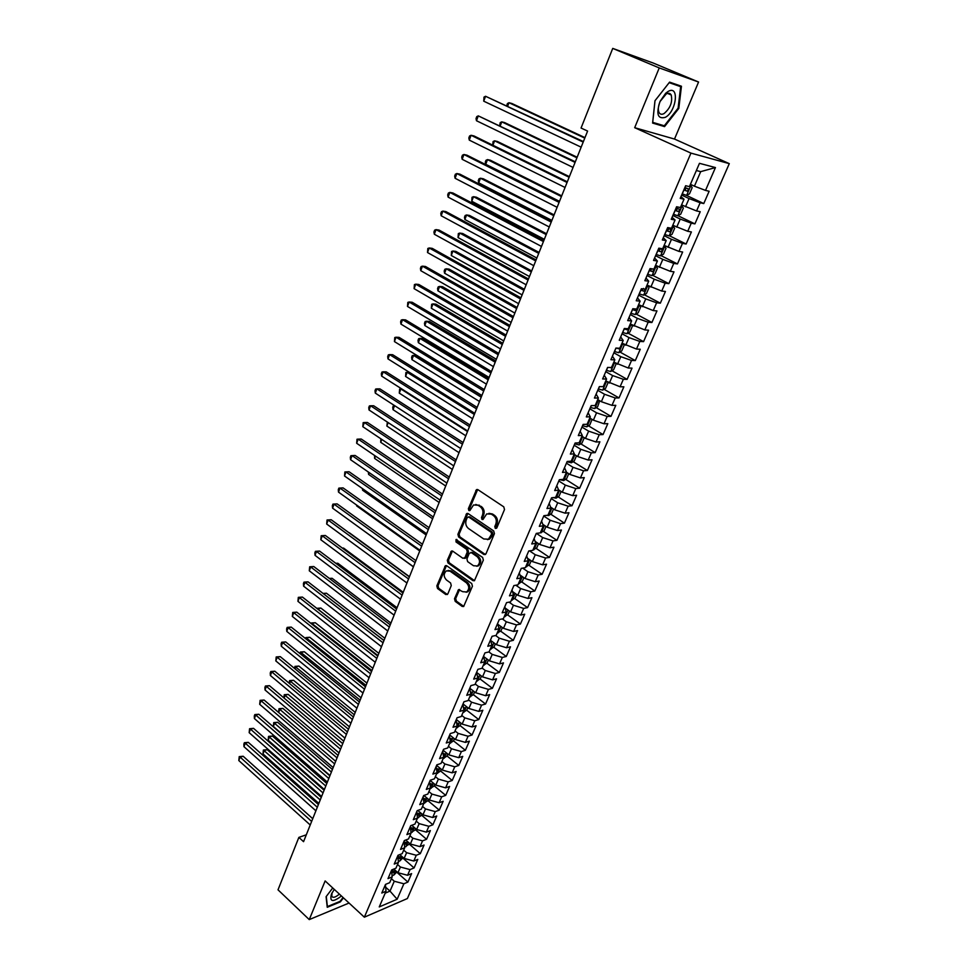 <?xml version="1.0" encoding="UTF-8"?>
<svg xmlns="http://www.w3.org/2000/svg" width="968" height="968" viewBox="0 0 968 968"><rect width="100%" height="100%" fill="white"/><g stroke="black" fill="none" stroke-linecap="round" stroke-linejoin="round"><path stroke-width="1.45" d="M495.301 528.443L496.814 527.923L504.497 509.543L503.771 506.845L477.926 489.687L476.522 489.614L468.367 508.684L468.863 510.547L469.843 510.596L473.546 504.981L478.059 505.223L480.189 506.651C482.802 508.841 483.564 511.685 482.475 515.206L481.495 517.565L481.991 519.441L483.008 519.489L486.698 513.899L491.32 514.129L493.474 515.581C496.136 517.783 496.899 520.663 495.785 524.196L494.793 526.556L495.301 528.443M454.5 598.72L455.202 601.37L462.172 606.428L463.648 606.525L472.432 586.233L471.731 583.559L446.805 565.82L445.401 565.723L436.834 585.906L437.524 588.52L445.812 594.546L447.845 593.892L451.269 585.592L450.58 582.954L446.442 579.977C443.526 576.746 443.477 573.721 446.284 570.89L450.059 571.144L466.455 582.833C469.407 586.051 469.48 589.088 466.685 591.956L462.764 591.714L458.566 589.645L454.5 598.72L455.698 598.502L456.388 601.14L463.793 606.428M303.553 841.676L587.6 131.067L581.054 128.042L612.732 48.4L659.244 67.929L634.681 127.691L690.946 153.113L364.355 917.192L325.139 880.928L309.252 919.6L278.01 889.822L298.87 837.393L303.553 841.676M483.879 554.482L486.009 553.769L494.43 533.634L493.704 530.948L468.149 513.597L466.745 513.524L457.9 534.312L458.602 536.95L483.879 554.482L485.44 554.507M483.347 560.121L474.429 580.727L472.953 580.643L447.99 562.916L447.301 560.29L451.378 551.107L452.782 551.191L462.885 558.294L464.967 557.592L467.29 551.978L466.588 549.316L456.025 541.959L456.001 539.551L482.633 557.447L483.347 560.121M690.946 153.113L729.291 163.64L407.371 898.546L364.355 917.192M686.264 195.306L703.772 203.558L709.133 191.265L705.515 190.406L715.449 167.561L699.465 163.326L689.434 186.618L685.646 185.723L680.214 198.367L684.013 199.202L680.419 207.551L676.608 206.753L671.235 219.276L675.059 220.014L671.49 228.279L667.666 227.577L662.342 239.955L666.19 240.608L662.656 248.788L658.821 248.171L653.545 260.428L657.405 260.997L653.92 269.092L650.06 268.559L644.845 280.696L648.717 281.168L645.269 289.19L641.385 288.742L636.23 300.758L640.114 301.145L636.702 309.07L632.806 308.719L627.7 320.602L631.608 320.904L628.232 328.757L624.312 328.491L619.266 340.252L623.186 340.482L619.835 348.25L615.914 348.056L610.905 359.709L614.837 359.854L611.522 367.537L607.589 367.429L602.628 378.96L606.585 379.032L603.294 386.643L599.349 386.607L594.437 398.029L598.405 398.017L595.151 405.556L591.194 405.604L586.33 416.906L590.311 416.809L587.092 424.286L583.111 424.407L578.307 435.588L582.288 435.431L579.106 442.824L575.113 443.017L570.358 454.101L574.351 453.859L571.205 461.179L567.2 461.446L562.481 472.42L566.498 472.118L563.376 479.366L559.359 479.704L554.688 490.57L558.705 490.183L555.62 497.37L551.591 497.782L546.968 508.539L550.998 508.091L547.936 515.206L543.907 515.678L539.321 526.338L543.363 525.818L540.338 532.86L536.284 533.404L531.747 543.968L535.812 543.375L532.799 550.356L528.746 550.961L524.257 561.416L528.322 560.774L525.346 567.684L521.268 568.361L516.827 578.707L520.893 578.005L517.953 584.841L513.875 585.579L509.471 595.84L513.548 595.066L510.632 601.842L506.542 602.64L502.174 612.804L506.264 611.97L503.372 618.685L499.282 619.544L494.963 629.611L499.052 628.716L496.185 635.371L492.083 636.291L487.799 646.261L491.913 645.305L489.07 651.9L484.956 652.88L480.721 662.765L484.835 661.749L482.016 668.283L477.902 669.324L473.691 679.112L477.817 678.036L475.034 684.509L470.908 685.598L466.733 695.302L470.871 694.177L468.113 700.59L463.974 701.74L459.848 711.347L463.987 710.161L461.252 716.526L457.102 717.724L453.012 727.246L457.162 726.012L454.452 732.316L450.301 733.562L446.248 743L450.398 741.718L447.712 747.962L443.562 749.268L439.545 758.61L443.695 757.279L441.033 763.462L436.87 764.817L432.89 774.085L437.052 772.694L434.414 778.829L430.252 780.232L426.307 789.416L430.47 787.976L427.856 794.062L423.694 795.514L419.773 804.614L423.948 803.125L421.358 809.151L417.184 810.664L413.312 819.678L417.486 818.141L414.909 824.119L410.734 825.668L406.899 834.61L411.073 833.024L408.532 838.941L404.346 840.539L400.534 849.408L404.721 847.774L402.192 853.643L398.005 855.288L394.23 864.073L398.429 862.403L395.924 868.211L391.725 869.905L387.986 878.617L392.185 876.899L389.705 882.659L385.506 884.401L381.791 893.028L385.99 891.274L385.433 884.583M703.772 203.558L700.142 202.76L696.573 210.951L681.569 204.901M677.903 215.683L694.915 223.886L700.215 211.714L696.573 210.951M694.915 223.886L691.261 223.172L687.728 231.279L672.796 225.266M669.384 235.744L686.13 244.009L691.394 231.957L687.728 231.279M686.13 244.009L682.464 243.379L678.967 251.414L664.121 245.412M660.95 255.612L677.455 263.925L682.646 252.007L678.967 251.414M677.455 263.925L673.764 263.393L670.304 271.33L655.53 265.365M652.589 275.275L668.852 283.648L673.994 271.839L670.304 271.33M668.852 283.648L665.149 283.188L661.725 291.053L647.023 285.124M644.313 294.744L660.333 303.178L665.44 291.477L661.725 291.053M660.333 303.178L656.619 302.803L653.231 310.583L638.602 304.678M636.109 314.031L651.912 322.501L656.957 310.922L653.231 310.583M651.912 322.501L648.173 322.211L644.821 329.919L630.265 324.038M627.978 333.113L643.563 341.644L648.56 330.185L644.821 329.919M643.563 341.644L639.812 341.426L636.496 349.061L622 343.204M619.919 352.013L635.298 360.592L640.247 349.242L636.496 349.061M635.298 360.592L631.535 360.459L628.244 368.009L613.833 362.189M611.945 370.732L627.119 379.359L632.019 368.118L628.244 368.009M627.119 379.359L623.344 379.299L620.077 386.776L605.738 380.981M604.032 389.269L619.012 397.945L623.864 386.813L620.077 386.776M619.012 397.945L615.224 397.957L611.994 405.362L601.346 401.708L597.728 399.59M596.203 407.625L610.99 416.349L615.793 405.326L611.994 405.362M610.99 416.349L607.178 416.434L603.996 423.766L593.384 420.16L589.79 418.019M588.447 425.811L603.04 434.571L607.807 423.657L603.996 423.766M603.04 434.571L599.228 434.729L596.058 442.001L585.483 438.431L581.925 436.278M580.752 443.816L595.175 452.625L599.882 441.807L596.058 442.001M595.175 452.625L591.339 452.842L588.205 460.054L577.678 456.533L574.145 454.355M573.129 461.651L587.382 470.496L592.041 459.788L588.205 460.054M587.382 470.496L583.535 470.799L580.425 477.926L569.934 474.453L566.437 472.251M565.578 479.317L579.65 488.211L584.285 477.599L580.425 477.926M579.65 488.211L575.803 488.574L572.729 495.64L562.263 492.204L558.584 489.856M558.1 496.826L572.003 505.744L576.589 495.241L572.729 495.64M572.003 505.744L568.143 506.179L565.094 513.173L554.676 509.785L550.695 507.208M550.683 514.165L564.429 523.131L568.966 512.725L565.094 513.173M564.429 523.131L560.545 523.627L557.532 530.549L547.15 527.209L542.903 524.402M543.338 531.335L556.927 540.338L561.416 530.028L557.532 530.549M556.927 540.338L553.03 540.894L550.042 547.767L539.708 544.464L535.207 541.451M536.054 548.348L549.485 557.399L553.938 547.186L550.042 547.767M549.485 557.399L545.589 558.016L542.625 564.816L532.327 561.561L527.62 558.354M528.843 565.215L542.116 574.29L546.533 564.175L542.625 564.816M542.116 574.29L538.208 574.968L535.28 581.707L525.007 578.489L520.119 575.101M521.691 581.913L534.82 591.024L539.188 581.006L535.28 581.707M534.82 591.024L530.9 591.775L527.996 598.454L517.759 595.272L512.701 591.714M514.601 598.466L527.584 607.614L531.916 597.679L527.996 598.454M527.584 607.614L523.664 608.412L520.784 615.031L510.584 611.885L505.369 608.17M507.583 614.861L520.421 624.045L524.716 614.208L520.784 615.031M520.421 624.045L516.489 624.904L513.633 631.463L503.469 628.353L498.121 624.481M500.613 631.124L513.318 640.332L517.577 630.579L513.633 631.463M513.318 640.332L509.374 641.252L506.554 647.749L496.427 644.676L490.945 640.659M493.716 647.229L506.288 656.473L510.499 646.805L506.554 647.749M506.288 656.473L502.331 657.441L499.536 663.879L489.445 660.854L483.855 656.691M486.868 663.189L499.319 672.457L503.493 662.886L499.536 663.879M499.319 672.457L495.35 673.486L492.579 679.863L482.524 676.874L476.583 672.397L477.817 678.036M480.092 679.004L492.409 688.308L496.548 678.81L492.579 679.863M492.409 688.308L488.441 689.385L485.682 695.714L475.663 692.749L469.77 688.248M473.364 694.673L485.561 704.014L489.663 694.6L485.682 695.714M485.561 704.014L481.58 705.152L478.857 711.407L468.875 708.491L463.019 703.954M466.709 710.222L478.773 719.575L482.838 710.258L478.857 711.407M478.773 719.575L474.78 720.761L472.081 726.968L462.135 724.088L456.327 719.526M460.09 725.601L472.045 735.002L476.075 725.77L472.081 726.968M472.045 735.002L468.052 736.237L465.378 742.395L455.456 739.552L449.696 734.966L449.43 735.813M453.508 740.847L465.378 750.297L469.371 741.137L465.378 742.395M465.378 750.297L461.373 751.579L458.723 757.678L448.849 754.871L443.126 750.26M446.998 755.96L458.771 765.458L462.728 756.371L458.723 757.678M458.771 765.458L454.766 766.789L452.129 772.839L442.291 770.056L436.616 765.434M440.537 770.939L452.213 780.474L456.134 771.484L452.129 772.839M452.213 780.474L448.208 781.866L445.595 787.855L435.781 785.109L430.155 780.462M434.124 785.786L445.716 795.369L449.612 786.452L445.595 787.855M445.716 795.369L441.711 796.797L439.121 802.738L429.344 800.028L423.863 795.454M427.771 800.512L439.278 810.131L443.138 801.298L439.121 802.738M439.278 810.131L435.261 811.607L432.696 817.5L422.956 814.826L417.777 810.446M421.479 815.104L432.902 824.772L436.725 816.012L432.696 817.5M432.902 824.772L428.872 826.297L426.331 832.129L416.627 829.479L411.727 825.293M415.236 829.576L426.573 839.28L430.361 830.592L426.331 832.129M426.573 839.28L422.544 840.853L420.027 846.637L410.347 844.023L405.725 840.018M409.041 843.914L420.306 853.667L424.057 845.052L420.027 846.637M420.306 853.667L416.264 855.276L413.772 861.024L404.128 858.435L399.76 854.611M402.906 858.144L414.086 867.933L417.801 859.39L413.772 861.024M414.086 867.933L410.045 869.591L407.564 875.278L397.957 872.725L393.819 869.058M396.819 872.253L407.915 882.078L411.606 873.608L407.564 875.278M407.915 882.078L403.874 883.772L397.146 899.236L379.25 906.931L385.99 891.274M391.568 870.268L392.185 876.899M385.796 887.329L390.007 891.117L394.279 881.243L391.411 878.69M403.874 883.772L394.279 881.243M397.146 899.236L390.007 891.117L385.191 893.149M397.775 855.845L398.429 862.403M397.957 872.725L400.413 867.025L397.533 864.485M410.045 869.591L400.413 867.025M404.019 841.289L404.721 847.774M404.128 858.435L406.608 852.687L403.704 850.146M416.264 855.276L406.608 852.687M410.335 826.611L411.073 833.024M410.347 844.023L412.852 838.227L409.924 835.699M422.544 840.853L412.852 838.227M416.688 811.801L417.486 818.141M416.627 829.479L419.156 823.635L416.204 821.118M428.872 826.297L419.156 823.635M423.113 796.858L423.948 803.125M422.956 814.826L425.509 808.921L422.532 806.417M435.261 811.607L425.509 808.921M429.586 781.793L430.47 787.976M429.344 800.028L431.909 794.075L428.921 791.582M441.711 796.797L431.909 794.075M436.12 766.583L437.052 772.694M435.781 785.109L438.383 779.107L435.37 776.626M448.208 781.866L438.383 779.107M442.703 751.241L443.695 757.279M442.291 770.056L444.905 763.994L441.868 761.526M454.766 766.789L444.905 763.994M449.358 735.765L450.398 741.718M448.849 754.871L451.487 748.76L448.426 746.304M461.373 751.579L451.487 748.76M456.073 720.144L457.162 726.012M455.456 739.552L458.13 733.381L455.033 730.937M468.052 736.237L458.13 733.381M462.837 704.377L463.987 710.161M462.135 724.088L464.821 717.869L461.712 715.437M474.78 720.761L464.821 717.869M469.674 688.478L470.871 694.177M468.875 708.491L471.585 702.211L468.451 699.803M481.58 705.152L471.585 702.211M475.663 692.749L478.398 686.421L475.24 684.013M488.441 689.385L478.398 686.421M483.528 656.231L484.835 661.749M482.524 676.874L485.283 670.485L482.1 668.089M495.35 673.486L485.283 670.485M490.546 639.884L491.913 645.305M489.445 660.854L492.228 654.404L488.913 651.948M502.331 657.441L492.228 654.404M497.637 623.38L499.052 628.716M496.427 644.676L499.234 638.166L495.592 635.504M509.374 641.252L499.234 638.166M504.788 606.73L506.264 611.97M503.469 628.353L506.312 621.795L502.307 618.915M516.489 624.904L506.312 621.795M512.011 589.923L513.548 595.066M510.584 611.885L513.451 605.254L509.059 602.156M523.664 608.412L513.451 605.254M519.296 572.959L520.893 578.005M517.759 595.272L520.651 588.568L515.847 585.229M530.9 591.775L520.651 588.568M526.653 555.826L528.322 560.774M525.007 578.489L527.923 571.737L522.672 568.119M538.208 574.968L527.923 571.737M534.082 538.535L535.812 543.375M532.327 561.561L535.268 554.737L529.52 550.852M545.589 558.016L535.268 554.737M541.584 521.087L543.363 525.818M539.708 544.464L542.673 537.579L536.393 533.392M553.03 540.894L542.673 537.579M549.146 503.469L550.998 508.091M547.15 527.209L550.151 520.264L543.738 516.053M560.545 523.627L550.151 520.264M556.794 485.67L558.705 490.183M554.676 509.785L557.701 502.779L551.24 498.605M568.143 506.179L557.701 502.779M564.501 467.713L566.498 472.118M562.263 492.204L565.324 485.125L558.802 480.987M575.803 488.574L565.324 485.125M572.294 449.575L574.351 453.859M569.934 474.453L573.02 467.302L566.449 463.2M583.535 470.799L573.02 467.302M580.171 431.268L582.288 435.431M577.678 456.533L580.788 449.309L574.157 445.244M591.339 452.842L580.788 449.309M588.108 412.767L590.311 416.809M585.483 438.431L588.641 431.147L581.949 427.118M599.228 434.729L588.641 431.147M596.131 394.097L598.405 398.017M593.384 420.16L596.554 412.804L589.814 408.811M607.178 416.434L596.554 412.804M604.238 375.233L606.585 379.032M601.346 401.708L604.552 394.279L597.752 390.322M615.224 397.957L604.552 394.279M612.417 356.188L614.837 359.854M609.392 383.074L612.635 375.572L605.774 371.664M623.344 379.299L612.635 375.572M620.682 336.949L623.186 340.482M617.511 364.258L620.79 356.684L613.869 352.812M631.535 360.459L620.79 356.684M629.031 317.516L631.608 320.904M625.727 345.261L629.031 337.602L622.049 333.779M639.812 341.426L629.031 337.602M637.464 297.878L640.114 301.145M634.004 326.071L637.343 318.339L630.301 314.552M648.173 322.211L637.343 318.339M645.983 278.046L648.717 281.168M642.377 306.687L645.753 298.882L638.65 295.131M656.619 302.803L645.753 298.882M654.586 258.02L657.405 260.997M650.835 287.109L654.235 279.22L647.072 275.517M665.149 283.188L654.235 279.22M663.286 237.777L666.19 240.608M659.377 267.325L662.814 259.363L655.578 255.709M673.764 263.393L662.814 259.363M672.07 217.34L675.059 220.014M668.005 247.348L671.477 239.302L664.181 235.696M682.464 243.379L671.477 239.302M680.94 196.673L684.013 199.202M676.717 227.177L680.226 219.046L672.857 215.477M691.261 223.172L680.226 219.046M685.513 206.789L689.071 198.573L681.629 195.064M700.142 202.76L689.071 198.573M306.299 834.803L298.87 837.393M309.252 919.6L349.049 903.035M634.681 127.691L674.502 139.053L698.569 82.026L659.244 67.929M698.569 82.026L653.243 63.041L612.732 48.4M674.502 139.053L729.291 163.64M705.515 190.406L694.419 186.183L700.699 171.638L696.367 170.525M694.419 186.183L690.426 184.331M715.449 167.561L700.699 171.638M664.568 126.614L678.81 108.404L681.448 86.237L669.59 82.123L654.973 100.745L652.601 123.069L664.568 126.614L659.523 124.364M332.738 887.958L326.083 896.707L327.244 907.294L340.361 901.886L343.434 897.844M496.487 528.298L495.979 526.41L496.971 524.051C498.084 520.518 497.31 517.65 494.66 515.448L493.474 515.581M488.937 513.33L492.506 513.996L494.66 515.448M475.772 504.449L481.374 506.53C483.988 508.708 484.75 511.564 483.661 515.073L482.681 517.432L483.177 519.296M477.66 489.542L469.565 508.563L470.049 510.414M467.859 513.439L459.098 534.167L459.8 536.804L485.053 554.313M491.623 534.154L491.127 532.267L468.718 517.033L467.254 517.553L466.237 520.022C465.16 523.494 465.911 526.326 468.5 528.516L483.746 538.97L488.441 539.212L491.623 534.154L492.809 533.997L492.301 532.122L491.127 532.267M468.439 516.9L469.904 516.9L492.301 532.122M487.449 539.648L489.626 539.055L491.768 536.478L490.594 536.635M492.809 533.997L491.768 536.478M452.455 551.022L448.499 560.109L449.188 562.747L474.538 580.655M464.434 558.306L466.165 557.423L468.476 551.808L467.774 549.146L457.223 541.802L456.025 541.959M456.956 539.587L457.223 541.802M473.485 565.736L477.406 565.965C480.285 563.049 480.225 559.964 477.224 556.733L471.343 552.631L469.25 553.345L466.927 558.972L467.629 561.621L473.485 565.736M476.752 566.268L478.591 565.772C481.471 562.868 481.411 559.794 478.41 556.552L477.224 556.733M470.871 552.413L472.541 552.462L478.41 556.552M459.619 589.536L455.698 598.502M466.104 592.247L467.871 591.738C470.666 588.883 470.593 585.846 467.641 582.627L466.455 582.833M448.063 570.43L451.257 570.951L467.641 582.627M446.454 565.639L438.032 585.701L438.722 588.314L447.385 594.534M654.997 100.72L669.166 82.679L680.661 86.66L678.108 108.138L678.81 108.404M682.15 193.866L686.566 195.379L689.519 193.806L692.168 187.659L690.184 184.888M690.983 185.118L690.232 184.767M584.974 137.625L511.854 103.491L508.999 102.717L507.716 106.081M683.832 189.958L687.244 191.204L688.647 188.99L684.884 187.489M686.433 188.094L684.775 190.043L683.928 189.728M584.781 138.109L508.999 102.717L507.426 103.503L506.748 105.621M583.401 141.57L485.561 96.268L583.196 142.078M483.734 101.18L484 97.09L485.561 96.268L483.734 101.18L581.151 147.172M673.377 214.267L677.781 215.743L680.746 214.146L683.372 208.059L681.363 205.373M682.162 205.591L681.424 205.228M577.134 157.227L504.63 122.585L501.763 121.859L500.287 125.755M675.047 210.407L678.459 211.629L679.851 209.439L676.087 207.963M677.673 208.58L676.003 210.455L675.156 210.129M576.916 157.784L501.763 121.859L500.214 122.609L499.718 125.489M664.701 234.474L669.106 235.902L672.058 234.268L674.66 228.254L672.627 225.653M673.438 225.846L672.7 225.496M569.378 176.636L497.467 141.497L494.6 140.82L492.93 145.248M666.347 230.65L669.747 231.848L671.139 229.682L667.388 228.23M668.997 228.847L667.315 230.65L666.48 230.336M569.136 177.265L494.6 140.82L493.075 141.534L492.736 145.152M575.319 161.789L478.277 115.87L575.077 162.382M476.474 120.734L476.026 118.592L476.752 116.644L478.277 115.87L476.474 120.734L573.068 167.428M567.308 181.802L474.066 135.98L471.065 135.278L567.042 182.48M469.274 140.106L468.839 137.94L469.553 136.016L471.065 135.278L469.274 140.106L565.046 187.465M665.258 117.358C676.438 111.743 679.669 84.652 668.174 91.415L665.694 93.23L660.079 101.35C655.941 113.994 657.671 119.33 665.258 117.358M664.048 113.571C670.352 108.186 672.736 101.991 671.199 94.973C670.134 93.134 668.477 92.783 666.25 93.932L660.128 101.434C658.18 106.069 657.816 109.771 659.051 112.542C660.14 114.405 661.81 114.744 664.048 113.571M669.481 82.256L680.661 86.66M670.521 94.053L670.497 94.67M678.108 108.138L664.302 125.792L652.71 122.343L655.009 100.72M334.275 889.374L331.492 894.045C329.519 901.329 332.254 902.418 339.707 897.3L341.281 895.86M332.084 892.811L331.758 896.271C332.847 897.977 335.085 897.493 338.498 894.819L339.344 894.057M343.035 897.469L340.107 901.341L327.39 906.58L326.276 896.453M656.11 254.463L660.503 255.867L663.455 254.197L666.032 248.244L663.987 245.727M664.786 245.908L664.06 245.545M561.694 195.851L490.377 160.24L487.497 159.611L485.73 164.282L559.504 201.356M657.744 250.688L661.132 251.862L662.523 249.72L658.772 248.292M660.406 248.909L658.724 250.651L657.889 250.337M561.416 196.552L487.497 159.611L485.996 160.289L485.283 162.152L485.73 164.282M647.616 274.259L651.984 275.626L654.949 273.932L657.49 268.039L655.421 265.595M656.231 265.764L655.505 265.401M554.083 214.896L483.347 178.802L480.467 178.233L478.712 182.867L551.881 220.414M649.225 270.52L652.601 271.669L653.993 269.552L652.105 268.85M651.9 268.777L650.218 270.447L649.383 270.145M553.781 215.67L480.467 178.233L478.978 178.862L478.277 180.713L478.712 182.867M559.395 201.622L466.927 155.158L463.926 154.505L559.093 202.373M462.147 159.284L461.724 157.106L462.438 155.195L463.926 154.505L462.147 159.284L557.12 207.309M551.542 221.248L459.861 174.143L456.848 173.55L551.216 222.071M455.093 178.281L454.682 176.091L455.384 174.204L456.848 173.55L455.093 178.281L549.267 226.972M647.834 285.548L649.044 287.629L646.515 293.461L643.563 295.179L639.195 293.861M546.545 233.748L476.377 197.206L473.497 196.686L471.767 201.271L544.331 239.302M640.78 290.158L644.156 291.283L645.341 289.008M643.478 288.44L641.784 290.049L640.961 289.747M546.218 234.595L473.497 196.686L472.033 197.266L471.767 201.271M543.786 240.681L452.855 192.959L449.842 192.414L543.423 241.577M448.099 197.109L447.7 194.895L448.402 193.031L449.842 192.414L448.099 197.109L541.487 246.429M639.558 305.186L640.671 307.025L638.178 312.809L635.214 314.552L630.858 313.269M539.079 252.43L469.48 215.428L466.588 214.969L464.87 219.506L536.853 258.008M632.431 309.591L635.795 310.704L636.968 308.453M635.795 310.704L632.624 309.155M538.716 253.35L466.588 214.969L465.148 215.513L464.459 217.328L464.87 219.506M536.091 259.92L445.921 211.605L442.896 211.109L535.703 260.9M441.178 215.755L440.791 213.529L441.481 211.677L442.896 211.109L441.178 215.755L533.779 265.692M631.378 324.643L632.382 326.228L629.914 331.964L626.949 333.718L622.605 332.472M531.686 270.943L462.644 233.494L459.752 233.082L458.046 237.583L529.448 276.533M624.166 328.842L627.518 329.931L628.68 327.704M627.518 329.931L624.771 328.515M531.299 271.923L459.752 233.082L458.324 233.591L458.046 237.583M528.467 278.978L439.036 230.069L436.024 229.622L528.056 280.018M434.317 234.232L433.93 231.993L434.62 230.154L436.024 229.622L434.317 234.232L526.156 284.774M623.307 343.918L624.178 345.249L621.734 350.924L618.77 352.715L614.426 351.505M524.354 289.275L455.868 251.402L452.964 251.027L451.282 255.492L522.115 294.889M616.447 348.081L619.314 348.964L620.476 346.762M523.942 290.315L452.964 251.027L451.56 251.498L451.282 255.492M520.929 297.854L432.236 248.365L429.211 247.977L520.481 298.967M427.517 252.539L427.82 248.461L429.211 247.977L427.517 252.539L518.606 303.674M615.333 363.024L616.059 364.089L613.639 369.691L610.675 371.518L606.343 370.333M517.094 307.437L449.152 269.14L446.248 268.814L444.578 273.23L514.843 313.075M609.925 367.501L611.207 367.816L612.345 365.626M516.658 308.55L446.248 268.814L444.869 269.249L444.191 271.016L444.578 273.23M513.451 316.548L425.484 266.49L422.447 266.152L512.979 317.734M420.777 270.677L420.414 268.402L421.092 266.599L422.447 266.152L420.777 270.677L511.116 322.392M607.456 381.961L608.013 382.735L605.617 388.289L602.653 390.128L598.321 388.991M509.906 325.429L442.497 286.722L439.593 286.443L437.935 290.823L507.643 331.092M603.366 386.498L604.298 384.32M509.434 326.603L439.593 286.443L438.226 286.843L437.56 288.585L437.935 290.823M506.058 335.061L418.793 284.459L415.768 284.168L505.55 336.307M414.098 288.646L414.413 284.58L415.768 284.168L414.098 288.646L503.711 340.93M599.7 400.74L597.667 406.705L594.703 408.569L590.395 407.467M502.779 343.265L435.902 304.146L432.986 303.916L431.341 308.26L500.504 348.94M595.405 404.987L596.336 402.821M502.283 344.499L432.986 303.916L431.643 304.279L431.341 308.26M498.726 353.405L412.174 302.258L409.137 302.016L498.193 354.711M407.48 306.445L407.806 302.379L409.137 302.016L407.48 306.445L496.366 359.285M592.053 419.374L589.802 424.94L586.838 426.827L582.53 425.763M495.713 360.931L429.369 321.412L426.44 321.231L424.819 325.538L493.438 366.63M587.515 423.294L588.435 421.153M495.192 362.226L426.44 321.231L425.121 321.558L424.468 323.276L424.819 325.538M491.466 371.567L405.604 319.888L402.567 319.694L490.909 372.946M400.934 324.099L400.607 321.787L401.26 320.033L402.567 319.694L400.934 324.099L489.106 377.484M584.297 437.705L582.01 443.005L579.045 444.917L574.75 443.876M488.719 378.428L422.883 338.534L419.967 338.389L418.345 342.66L486.432 384.151M579.711 441.42L580.631 439.303M488.174 379.783L419.967 338.389L418.66 338.679L418.007 340.385L418.345 342.66M484.266 389.572L399.094 337.372L396.057 337.227L483.697 391.011M394.436 341.583L394.762 337.517L396.057 337.227L394.436 341.583L481.895 395.488M576.492 455.795L574.29 460.901L571.41 462.777L567.042 461.821M481.786 395.779L416.458 355.498L413.542 355.401L411.944 359.636L479.487 401.514M571.979 459.376L572.887 457.283M481.217 397.195L413.542 355.401L412.247 355.655L411.606 357.349L411.944 359.636M477.139 407.395L392.645 354.699L389.596 354.591L476.546 408.895M387.999 358.91L387.696 356.575L388.337 354.857L389.596 354.591L387.999 358.91L474.768 413.336M568.76 473.715L566.643 478.628L563.691 480.576L559.613 479.68M564.32 477.163L565.469 475.3M474.332 414.437L407.165 372.269L405.58 376.455L472.614 418.733M409.355 372.305L405.894 372.486L405.58 376.455M470.085 425.049L386.256 371.869L383.207 371.809L469.456 426.622M381.622 376.08L381.319 373.745L381.961 372.027L383.207 371.809L381.622 376.08L467.701 431.026M561.101 491.466L559.068 496.173L556.116 498.145L553.018 497.637M556.733 494.781L557.616 492.724M467.496 431.534L400.849 388.979L399.288 393.129L465.802 435.781M401.829 388.979L399.602 389.172L399.288 393.129M463.091 442.545L379.916 388.882L376.867 388.87L462.438 444.179M375.294 393.105L375.003 390.757L375.632 389.063L376.867 388.87L375.294 393.105L460.695 448.535M553.514 509.035L551.566 513.572L548.614 515.557L546.581 515.363M549.219 512.241L550.09 510.196M394.569 405.616L393.032 409.67L459.038 452.685M393.032 409.67L392.73 407.346L393.359 405.701L394.484 405.568M456.158 459.885L373.648 405.749L370.587 405.774L455.492 461.567M369.026 409.972L368.748 407.613L369.377 405.931L370.587 405.774L369.026 409.972L453.762 465.886M546.012 526.447L544.137 530.791L540.35 532.811M541.765 529.52L542.637 527.5M388.156 422.592L386.849 426.053L452.346 469.432M386.849 426.053L387.369 422.072M449.297 477.067L367.416 422.459L364.367 422.532L448.595 478.797M362.819 426.694L363.169 422.653L364.367 422.532L362.819 426.694L446.889 483.08M538.571 543.701L536.768 547.864L532.993 549.909M534.396 546.654L535.256 544.645M381.791 439.424L380.702 442.303L445.716 486.033M380.702 442.303L380.86 438.806M442.497 494.079L361.258 439.036L358.196 439.145L441.771 495.882M356.66 443.271L357.01 439.23L358.196 439.145L356.66 443.271L440.077 500.117M531.19 560.787L529.472 564.767L525.697 566.849M527.088 563.618L527.947 561.634M375.487 456.109L374.616 458.421L439.133 502.477M374.616 458.421L374.568 455.48M435.745 510.947L355.135 455.456L352.074 455.613L435.007 512.798M350.561 459.703L350.307 457.307L350.912 455.674L352.074 455.613L350.561 459.703L433.325 517.009M523.894 577.714L522.248 581.526L518.473 583.631M519.852 580.437L520.699 578.465M369.244 472.638L368.59 474.393L432.611 518.788M368.324 472.033L368.59 474.393M429.066 527.657L349.073 471.743L346.012 471.936L428.304 529.569M344.511 475.99L344.862 471.961L346.012 471.936L344.511 475.99L426.646 533.731M344.862 471.961L349.073 471.743M516.658 594.485L515.085 598.127L511.31 600.257M512.677 597.087L513.802 595.356M363.06 489.034L362.601 490.231L426.15 534.953M362.601 490.231L362.431 488.586M422.447 544.222L343.071 487.884L339.998 488.114L421.673 546.182M338.51 492.131L338.28 489.711L338.873 488.114L339.998 488.114L338.51 492.131L420.015 550.308M338.873 488.114L343.071 487.884M509.483 611.111L507.994 614.571L504.219 616.737M506.228 611.631L505.574 613.591M356.914 505.272L356.672 505.925L419.749 550.974M356.672 505.925L356.575 505.03M502.38 627.566L500.964 630.87L497.189 633.06M498.532 629.95L499.645 628.244L498.895 627.99M350.839 521.377L413.396 566.861M495.35 643.889L493.995 647.023L490.219 649.238M409.476 576.686L349.363 532.751M491.55 646.152L492.664 644.47L491.684 644.192M488.368 660.055L487.086 663.032L483.322 665.27M403.233 592.283L343.567 548.069L342.503 548.203M484.629 662.209L485.742 660.539L484.544 660.249M342.382 548.106L343.567 548.069M481.459 676.075L480.237 678.895L476.474 681.157M397.061 607.747L337.82 563.243L336.053 563.485M477.781 678.132L478.882 676.475L477.478 676.16M335.823 563.316L337.82 563.243M474.61 691.951L473.461 694.613L469.698 696.899M390.927 623.077L332.121 578.295L329.689 578.658M470.823 693.923L472.094 692.265L470.484 691.914M329.338 578.392L332.121 578.295M467.822 707.681L466.733 710.197L462.982 712.509M384.853 638.287L326.47 593.227L323.481 593.783M463.89 709.544L465.354 707.91L463.575 707.548M383.981 640.453L323.336 593.662M323.022 593.42L326.47 593.227M415.889 560.629L337.106 503.88L334.045 504.159L415.091 562.638M332.569 508.139L332.339 505.719L332.931 504.122L334.045 504.159L332.569 508.139L413.457 566.74M332.931 504.122L337.106 503.88M409.391 576.904L331.201 519.743L328.14 520.058L408.569 578.961M326.664 524.015L327.039 519.997L328.14 520.058L326.664 524.015L406.947 583.014M327.039 519.997L331.201 519.743M402.942 593.021L325.345 535.473L322.284 535.824L402.107 595.126M320.819 539.745L321.195 535.727L322.284 535.824L320.819 539.745L400.498 599.144M321.195 535.727L325.345 535.473M396.553 608.993L319.549 551.07L316.476 551.457L395.694 611.159M315.036 555.342L314.83 552.885L315.411 551.337L316.476 551.457L315.036 555.342L394.097 615.14M315.411 551.337L319.549 551.07M390.225 624.832L313.789 566.534L310.716 566.958L389.342 627.046M309.288 570.805L309.663 566.8L310.716 566.958L309.288 570.805L387.769 630.991M309.663 566.8L313.789 566.534M383.957 640.538L308.078 581.865L305.005 582.325L383.05 642.788M303.589 586.148L303.407 583.668L303.976 582.143L305.005 582.325L303.589 586.148L381.489 646.697M303.976 582.143L308.078 581.865M377.738 656.098L302.415 597.074L299.342 597.558L376.818 658.397M297.938 601.346L298.325 597.353L299.342 597.558L297.938 601.346L375.257 662.269M298.325 597.353L302.415 597.074M456.146 720.204L456.315 719.563M461.095 723.278L460.078 725.637L456.315 727.972M378.827 653.352L320.868 608.037L317.71 609.053M457.017 725.032L458.675 723.411L456.727 723.023M377.944 655.566L316.875 608.315L320.868 608.037M371.567 671.526L296.801 612.151L293.74 612.671L370.635 673.861M292.336 616.434L292.723 612.441L293.74 612.671L292.336 616.434L369.086 677.709M292.723 612.441L296.801 612.151M454.428 738.729L453.472 740.943L449.721 743.303M372.849 668.295L315.302 622.726L312.349 623.259L311.986 624.203M450.217 740.375L452.068 738.79L449.951 738.378M371.954 670.558L311.333 623.017L315.302 622.726M365.456 686.808L291.235 627.095L288.161 627.651L364.5 689.204M286.782 631.378L286.625 628.885L287.181 627.397L288.161 627.651L286.782 631.378L362.976 693.015M287.181 627.397L291.235 627.095M447.821 754.048L446.926 756.117L443.175 758.489M366.933 683.118L309.796 637.283L306.832 637.864L306.312 639.231M443.489 755.585L445.51 754.024L443.235 753.588M366.013 685.417L305.827 637.585L309.796 637.283M305.464 638.541L305.827 637.585M359.394 701.969L285.717 641.929L282.644 642.51L358.426 704.401M281.277 646.213L281.119 643.708L281.676 642.232L282.644 642.51L281.277 646.213L356.914 708.189M281.676 642.232L285.717 641.929M441.275 769.221L440.44 771.157L436.689 773.553M361.052 697.819L304.327 651.742L301.363 652.335L300.685 654.126M436.822 770.661L439 769.124L436.592 768.665M360.12 700.154L300.37 652.045L304.327 651.742M299.85 653.436L300.37 652.045M353.393 716.998L280.248 656.631L277.175 657.248L352.4 719.478M275.807 660.914L276.207 656.945L277.175 657.248L275.807 660.914L350.9 723.229M276.207 656.945L280.248 656.631M434.777 784.274L434.003 786.064L430.252 788.484M355.232 712.387L298.894 666.069L295.942 666.698L295.107 668.9M430.228 785.605L431.292 785.665L432.563 784.092L430.01 783.608M354.276 714.771L294.962 666.383L298.894 666.069M294.466 668.356L294.962 666.383M347.427 731.905L274.815 671.211L271.742 671.865L346.423 734.422M270.399 675.507L270.253 672.978L270.798 671.526L271.742 671.865L270.399 675.507L344.935 738.136M270.798 671.526L274.815 671.211M428.34 799.193L427.626 800.838L423.887 803.283M349.448 726.847L293.522 680.286L290.557 680.952L289.577 683.541M423.694 800.415L424.904 800.5L426.174 798.927L423.5 798.431M348.492 729.267L289.589 680.601L293.522 680.286M289.129 683.178L289.589 680.601M341.522 746.679L269.431 685.671L266.357 686.36L340.506 749.232M265.026 689.966L264.893 687.437L265.426 685.997L266.357 686.36L265.026 689.966L339.03 752.923M265.426 685.997L269.431 685.671M421.963 813.979L421.31 815.492L417.474 817.972M343.725 741.173L288.174 694.383L285.221 695.085L284.084 698.073M417.22 815.092L418.575 815.201L419.834 813.64L417.039 813.12M342.745 743.63L284.265 694.709L288.174 694.383M283.842 697.867L284.265 694.709M335.666 761.32L264.095 700.021L261.021 700.735L334.638 763.921M259.69 704.317L260.102 700.348L261.021 700.735L259.69 704.317L333.173 767.576M260.102 700.348L264.095 700.021M415.635 828.644L415.042 830.024L411.037 832.528M338.038 755.391L282.886 708.382L279.921 709.096L278.639 712.484M410.807 829.649L412.295 829.77L413.566 828.221L410.65 827.676M337.046 757.884L278.99 708.709L282.886 708.382M278.59 712.436L278.99 708.709M329.87 775.852L258.795 714.251L255.721 715.001L328.805 778.49M254.403 718.546L254.281 716.005L254.814 714.59L255.721 715.001L254.403 718.546L327.365 782.108M254.814 714.59L258.795 714.251M409.367 843.176L408.823 844.423L404.66 846.952M332.411 769.487L277.635 722.261L274.67 723.011L273.363 726.472L329.991 775.537M404.455 844.084L406.076 844.217L407.334 842.68L404.321 842.112M331.395 772.028L273.738 722.588L277.635 722.261M273.363 726.472L273.738 722.588M324.111 790.251L253.543 728.36L250.47 729.146L323.034 792.925M249.163 732.655L249.575 728.71L250.47 729.146L249.163 732.655L321.606 796.519M249.575 728.71L253.543 728.36M403.148 857.587L399.76 861.036L398.356 861.254M326.821 783.475L272.419 736.031L269.455 736.805L268.16 740.242L324.389 789.537M398.175 858.386L399.917 858.543L401.163 857.019L398.042 856.426M398.114 856.958L399.917 858.543M325.793 786.04L268.547 736.37L272.419 736.031M268.16 740.242L268.547 736.37M318.399 804.529L248.328 742.359L245.255 743.17L317.31 807.251M243.96 746.667L243.851 744.114L244.372 742.71L245.255 743.17L243.96 746.667L315.895 810.809M244.372 742.71L248.328 742.359M396.989 871.865L393.734 875.157L392.101 875.435M321.267 797.342L267.241 749.692L264.288 750.49L262.993 753.903L318.847 803.416M391.943 872.567L393.794 872.737L395.041 871.236L391.822 870.619M393.794 872.737L391.858 871.127M320.226 799.955L263.381 750.031L267.241 749.692M262.993 753.903L263.381 750.031M312.737 818.698L243.162 756.25L240.088 757.085L311.635 821.445M238.806 760.545L239.217 756.613L240.088 757.085L238.806 760.545L310.22 824.978M239.217 756.613L243.162 756.25M496.971 524.051L495.785 524.196M492.506 513.996L491.32 514.129M482.681 517.432L481.495 517.565M483.661 515.073L482.475 515.206M481.374 506.53L480.189 506.651M479.245 505.102L478.059 505.223M469.565 508.563L468.367 508.684M476.994 490.365L475.808 490.474M495.979 526.41L494.793 526.556M459.8 536.804L458.602 536.95M459.098 534.167L457.9 534.312M467.241 514.226L466.056 514.347M469.904 516.9L468.718 517.033M474.139 580.437L472.953 580.643M449.188 562.747L447.99 562.916M448.499 560.109L447.301 560.29M451.923 551.724L450.725 551.893M466.165 557.423L464.967 557.592M468.476 551.808L467.29 551.978M467.774 549.146L466.588 549.316M472.541 552.462L471.343 552.631M459.147 590.19L457.949 590.395M451.257 570.951L450.059 571.144M447.01 594.328L445.812 594.546M438.722 588.314L437.524 588.52M438.032 585.701L436.834 585.906M445.958 566.316L444.76 566.498M463.369 606.21L462.172 606.428M456.388 601.14L455.202 601.37M686.639 195.342L691.019 185.178M684.981 187.526L685.755 185.747M682.246 193.903L683.928 189.994M684.775 190.043L687.244 191.204M677.866 215.707L682.198 205.652M676.184 207.999L676.717 206.777M673.486 214.303L675.144 210.443M676.003 210.455L678.459 211.629M669.178 235.865L673.462 225.907M667.484 228.267L667.775 227.589M664.798 234.51L666.444 230.686M667.315 230.65L669.747 231.848M660.575 255.818L664.822 245.969M656.207 254.499L657.841 250.724M658.724 250.651L661.132 251.862M652.069 275.577L656.268 265.825M647.713 274.307L649.322 270.556M650.218 270.447L652.601 271.669M643.635 295.143L647.786 285.512M639.291 293.897L640.876 290.194M641.784 290.049L644.156 291.283M635.286 314.503L639.352 305.077M630.955 313.305L632.528 309.627M627.034 333.682L631.015 324.437M622.702 332.52L624.263 328.878M618.854 352.667L622.751 343.616M614.523 351.541L616.023 348.069M617.85 348.153L619.314 348.964M610.747 371.47L614.571 362.601M606.428 370.381L607.698 367.441M602.725 390.092L606.476 381.392M598.418 389.027L599.458 386.607M594.788 408.52L598.454 400.014M590.48 407.504L591.303 405.604M586.91 426.779L590.504 418.442M582.627 425.799L583.22 424.395M579.118 444.869L582.639 436.701M574.835 443.913L575.222 443.017M571.41 462.777L574.847 454.791M563.763 480.527L567.139 472.699M556.189 498.096L559.492 490.437M548.687 515.508L551.917 508.006M541.257 532.751L544.427 525.406M533.888 549.848L536.998 542.649M526.604 566.776L529.641 559.722M519.368 583.547L522.345 576.65M512.217 600.16L515.121 593.408M505.114 616.628L507.97 610.021M498.084 632.939L500.879 626.477M491.127 649.105L493.849 642.788M484.218 665.125L486.88 658.942M477.381 681L479.983 674.962M470.605 696.742L473.146 690.825M463.878 712.339L466.37 706.555M457.223 727.791L459.655 722.14M450.616 743.109L453 737.592M450.156 739.903L450.773 740.399M444.082 758.307L446.405 752.898M442.787 751.301L443.199 750.321M443.404 754.967L444.227 755.621M437.596 773.359L439.859 768.084M436.193 766.644L436.689 765.482M436.737 769.899L437.73 770.71M431.159 788.279L433.386 783.124M429.659 781.854L430.228 780.523M430.131 784.709L431.292 785.665M424.783 803.065L426.961 798.031M423.185 796.918L423.803 795.478M423.585 799.399L424.904 800.5M418.466 817.73L420.584 812.817M416.76 811.862L417.293 810.615M417.111 813.955L418.575 815.201M412.199 832.274L414.268 827.471M410.396 826.672L410.856 825.619M410.71 828.402L412.295 829.77M405.991 846.685L408.012 842.003M404.092 841.349L404.455 840.502M404.358 842.729L406.076 844.217M399.832 860.975L401.805 856.402M397.836 855.906L398.126 855.24M393.734 875.157L395.658 870.68M477.599 489.518L476.522 489.614M467.762 513.415L466.745 513.524M489.626 539.055L488.441 539.212M452.31 550.974L451.378 551.107M465.511 558.209L464.325 558.379M456.678 539.454L456.001 539.551M478.591 565.772L477.406 565.965M459.461 589.488L458.566 589.645M467.871 591.738L466.685 591.956M446.296 565.59L445.401 565.723M687.703 188.542L688.647 188.99M679.016 209.04L679.851 209.439M670.388 229.319L671.139 229.682M667.545 93.4L671.199 94.973M664.375 95.3L665.694 93.23M331.818 893.343L331.492 894.045M661.834 249.381L662.523 249.72M653.352 269.237L653.993 269.552"/></g></svg>
